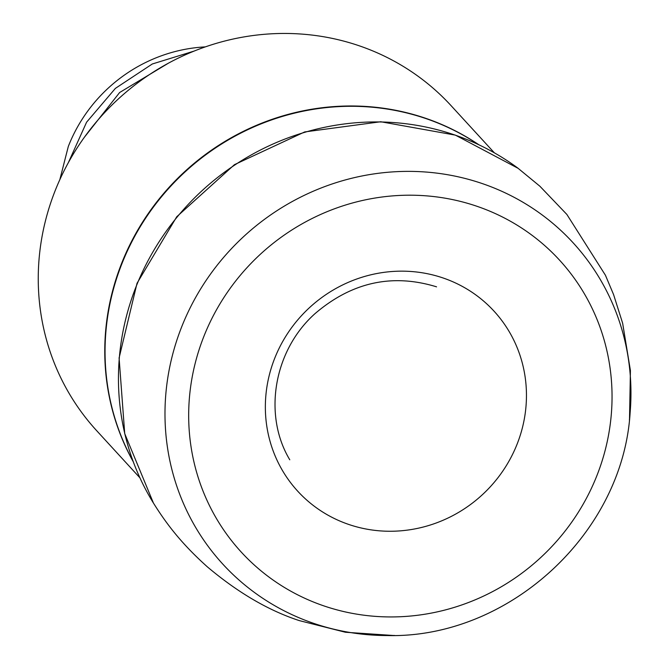 <?xml version="1.0" encoding="UTF-8"?>
<svg xmlns="http://www.w3.org/2000/svg" width="669" height="669" viewBox="0 0 669 669"><rect width="100%" height="100%" fill="white"/><g stroke="black" fill="none" stroke-linecap="round" stroke-linejoin="round"><path stroke-width="1" d="M194.102 51.087L152.298 63.99L115.394 88.375L86.594 122.193L68.389 162.584M205.299 46.889A151.537 144.914 137.5 0 0 68.297 146.503L59.834 179.677M168.203 63.304L119.634 92.514L84.361 137.279M139.921 477.833L96.754 430.769A240.439 229.935 -42.5 0 1 81.217 141.761A240.439 229.935 -42.5 0 1 360.507 46.236A240.439 229.935 -42.5 0 1 451.14 105.719L494.316 152.783M478.101 206.679A215.945 206.512 137.5 0 0 203.468 337.427A215.945 206.512 137.5 0 0 322.625 605.462A215.945 206.512 -42.5 0 0 597.258 474.706A215.945 206.512 -42.5 0 0 478.101 206.679M443.848 278.237A133.181 127.361 137.5 0 0 274.474 358.877A133.181 127.361 137.5 0 0 347.964 524.178A133.181 127.361 -42.5 0 0 517.338 443.539A133.181 127.361 -42.5 0 0 443.848 278.237M478.77 144.705A240.439 229.935 137.5 0 0 427.031 118.764A240.439 229.935 137.5 0 0 164.089 192.998A240.439 229.935 137.5 0 0 133.206 461.652M478.343 144.504A240.48 229.977 137.5 0 0 427.366 119.074A240.48 229.977 137.5 0 0 164.699 192.956A240.48 229.977 137.5 0 0 133.047 461.217M629.395 420.015A237.671 227.284 -42.5 0 0 630.139 412.522A237.671 227.284 -42.5 0 0 483.528 184.008A237.671 227.284 137.5 0 0 181.266 327.919A237.671 227.284 137.5 0 0 312.406 622.914A237.671 227.284 -42.5 0 0 386.983 635.55A237.671 227.284 -42.5 0 0 394.509 635.45M393.33 635.483L345.463 632.255L299.277 620.598C268.587 610.563 237.93 592.642 207.315 566.819C181.199 543.37 166.313 523.718 153.184 502.653A251.644 240.648 137.5 0 1 177.235 216.923A251.644 240.648 137.5 0 1 455.723 135.314A251.644 240.648 -42.5 0 1 517.898 168.145L539.875 186.216L566.86 214.44L605.42 275.218L613.565 294.536L622.638 323.219L630.415 370.551L629.521 418.861M630.139 412.522C622.872 533.686 508.323 638.753 386.983 635.55M518.199 168.371L455.38 135.121L380.745 121.75L304.688 131.935L234.468 164.649L176.75 216.748L137.028 283.288L119.099 357.94L124.718 433.612L153.427 503.038M436.556 286.834C392.285 273.236 351.769 282.176 314.999 313.652C273.638 350.564 262.85 415.115 289.777 459.787"/></g></svg>
